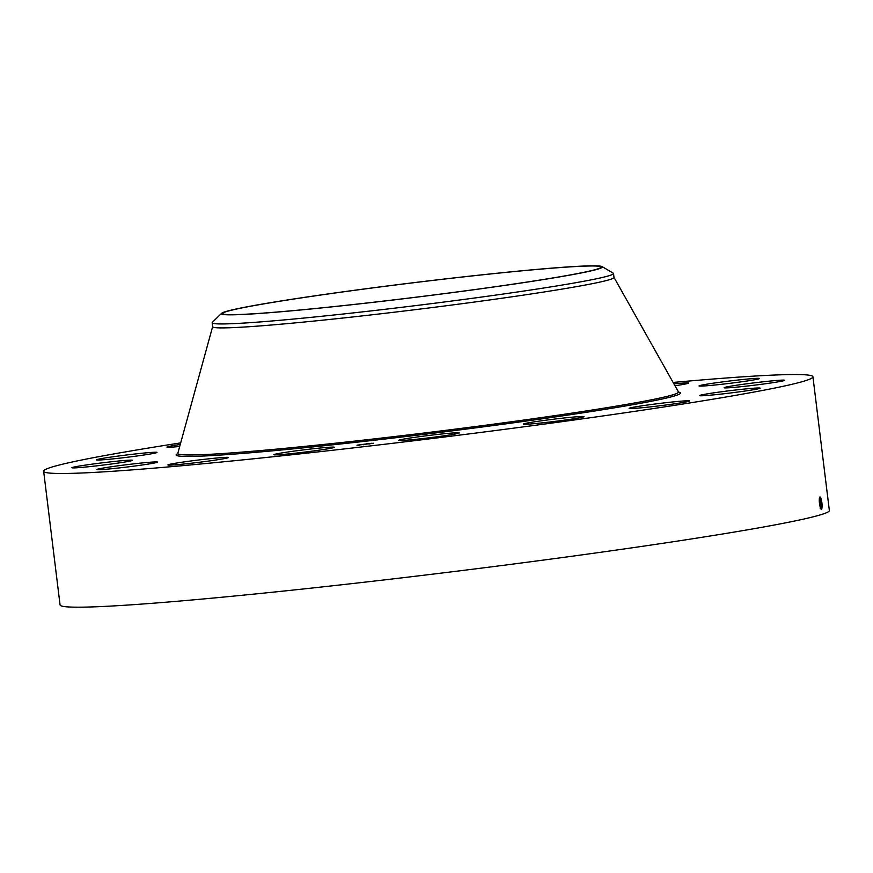 <?xml version="1.0" encoding="UTF-8"?>
<svg xmlns="http://www.w3.org/2000/svg" width="873" height="873" viewBox="0 0 873 873"><rect width="100%" height="100%" fill="white"/><g stroke="black" fill="none" stroke-linecap="round" stroke-linejoin="round"><path stroke-width="1.31" d="M673.116 382.439A387.536 14.874 173 0 1 812.938 376.787L829.35 510.476A387.536 14.874 173 0 1 740.326 531.046A387.536 14.874 173 0 1 314.706 587.747A387.536 14.874 173 0 1 60.062 604.934L43.65 471.245A387.536 14.874 173 0 1 132.674 450.664A387.536 14.874 173 0 1 180.678 442.895M812.938 376.787A387.536 14.874 173 0 1 723.903 397.357A387.536 14.874 173 0 1 298.293 454.058A387.536 14.874 173 0 1 43.65 471.245M820.14 508.217L820.838 508.763C821.995 506.078 821.886 502.302 820.522 497.435L819.976 496.879C818.809 499.4 819.081 503.394 820.795 508.872L821.646 509.592C822.486 506.067 822.148 501.975 820.598 497.337M323.49 447.707A30.5 1.168 173 0 1 334.392 447.271A30.5 1.168 173 0 1 317.041 450.468A30.5 1.168 173 0 1 284.762 454.266A30.5 1.168 173 0 1 273.86 454.702A30.5 1.168 173 0 1 291.211 451.505A30.5 1.168 173 0 1 323.49 447.707M171.381 465.058A30.5 1.168 173 0 1 167.911 464.949A30.5 1.168 173 0 1 190.86 460.977A30.5 1.168 173 0 1 224.972 457.397A30.5 1.168 173 0 1 228.453 457.507A30.5 1.168 173 0 1 205.504 461.479A30.5 1.168 173 0 1 171.381 465.058M97.121 469.609A30.5 1.168 173 0 1 96.99 469.521A30.5 1.168 173 0 1 125.81 464.807A30.5 1.168 173 0 1 157.413 462.003A30.5 1.168 173 0 1 157.533 462.09A30.5 1.168 173 0 1 128.713 466.804A30.5 1.168 173 0 1 97.121 469.609M73.277 467.219A30.5 1.168 173 0 1 106.659 462.308A30.5 1.168 173 0 1 132.445 460.3A30.5 1.168 173 0 1 131.081 460.824A30.5 1.168 173 0 1 97.7 465.735A30.5 1.168 173 0 1 71.913 467.732A30.5 1.168 173 0 1 73.277 467.219M103.483 458.238A30.5 1.168 173 0 1 136.974 453.774A30.5 1.168 173 0 1 157.009 452.432A30.5 1.168 173 0 1 150.003 454.047A30.5 1.168 173 0 1 116.513 458.511A30.5 1.168 173 0 1 96.477 459.864A30.5 1.168 173 0 1 103.483 458.238M179.696 446.485A30.5 1.168 173 0 1 166.939 447.096A30.5 1.168 173 0 1 180.253 444.477M673.934 383.88A30.5 1.168 173 0 1 685.196 382.963A30.5 1.168 173 0 1 688.677 383.083A30.5 1.168 173 0 1 674.982 385.746M759.466 378.413A30.5 1.168 173 0 1 759.586 378.5A30.5 1.168 173 0 1 730.766 383.214A30.5 1.168 173 0 1 699.175 386.019A30.5 1.168 173 0 1 699.055 385.931A30.5 1.168 173 0 1 727.875 381.217A30.5 1.168 173 0 1 759.466 378.413M783.31 380.814A30.5 1.168 173 0 1 749.929 385.724A30.5 1.168 173 0 1 724.132 387.721A30.5 1.168 173 0 1 725.496 387.197A30.5 1.168 173 0 1 758.877 382.287A30.5 1.168 173 0 1 784.674 380.29A30.5 1.168 173 0 1 783.31 380.814M753.104 389.784A30.5 1.168 173 0 1 719.614 394.247A30.5 1.168 173 0 1 699.579 395.6A30.5 1.168 173 0 1 706.584 393.974A30.5 1.168 173 0 1 740.075 389.511A30.5 1.168 173 0 1 760.11 388.169A30.5 1.168 173 0 1 753.104 389.784M673.454 403.97A30.5 1.168 173 0 1 629.106 408.368A30.5 1.168 173 0 1 645.289 405.334A30.5 1.168 173 0 1 689.637 400.936A30.5 1.168 173 0 1 673.454 403.97M556.472 421.201A30.5 1.168 173 0 1 523.451 424.082A30.5 1.168 173 0 1 550.961 419.531A30.5 1.168 173 0 1 583.993 416.65A30.5 1.168 173 0 1 556.472 421.201M419.989 438.868A30.5 1.168 173 0 1 398.71 440.352A30.5 1.168 173 0 1 437.962 434.405A30.5 1.168 173 0 1 459.242 432.921A30.5 1.168 173 0 1 419.989 438.868M373.546 443.255L356.981 445.23L373.546 443.255M821.526 509.646L820.871 508.763C822.028 506.067 821.919 502.291 820.544 497.435M557.269 277.21A190.598 7.311 173 0 1 347.934 305.103A190.598 7.311 173 0 1 222.702 313.549A190.598 7.311 173 0 1 266.483 303.433A190.598 7.311 173 0 1 475.818 275.541A190.598 7.311 173 0 1 601.05 267.094A190.598 7.311 173 0 1 557.269 277.21M372.182 443.549L373.186 443.288L372.084 443.429M819.987 496.868L820.98 508.686M593.542 265.818A191.929 7.366 173 0 1 602.086 266.592A191.929 7.366 173 0 1 446.038 293.437A191.929 7.366 173 0 1 230.221 314.826A191.929 7.366 173 0 1 221.578 313.32A191.929 7.366 173 0 1 387.143 285.995A191.929 7.366 173 0 1 593.542 265.818M602.086 266.592L613.217 273.14A202.187 7.759 173 0 1 613.523 273.489L614.003 277.439A202.187 7.759 173 0 1 567.559 288.177A202.187 7.759 173 0 1 345.49 317.761A202.187 7.759 173 0 1 212.641 326.72L212.15 322.77A202.187 7.759 173 0 1 212.357 322.355L221.578 313.32M371.942 443.495L371.036 443.342L372.04 443.222M819.431 497.806L820.293 507.628L819.441 497.763M613.523 273.489A202.187 7.759 173 0 1 567.068 284.227A202.187 7.759 173 0 1 374.102 310.559A202.187 7.759 173 0 1 221.458 323.948A202.187 7.759 173 0 1 212.15 322.77M358.879 444.946L371.931 443.386L358.879 444.946M366.289 443.79L367.282 443.68L366.278 443.8M363.397 444.717L364.401 444.597L363.386 444.728M369.006 443.986L370.01 443.866L369.006 444.041M358.508 444.979L357.504 445.099L358.541 445.219M361.673 444.412L360.68 444.521L361.684 444.401M359.632 445.066L358.628 445.186L359.654 445.132M365.787 444.051L361.52 444.543L365.787 444.051M369.879 443.582L365.165 444.302L369.868 443.593M367.162 443.997L365.187 444.313L367.162 443.997M819.31 498.603L820.063 506.831M678.594 392.119A254.098 9.756 173 0 1 622.122 406.534A254.098 9.756 173 0 1 329.208 445.197A254.098 9.756 173 0 1 177.71 453.622M613.992 277.385L678.43 391.879A252.221 9.679 173 0 1 620.539 405.421A252.221 9.679 173 0 1 341.67 442.524A252.221 9.679 173 0 1 177.808 453.349L177.514 453.895M212.63 326.666L177.808 453.349"/></g></svg>

